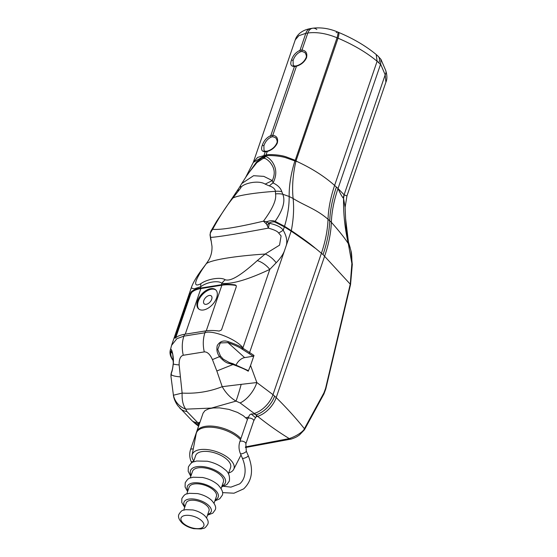 <?xml version="1.0" encoding="UTF-8"?>
<svg xmlns="http://www.w3.org/2000/svg" width="557" height="557" viewBox="0 0 557 557"><rect width="100%" height="100%" fill="white"/><g stroke="black" fill="none" stroke-linecap="round" stroke-linejoin="round"><path stroke-width="0.84" d="M303.711 430.248A2.131 1.323 -151.3 0 0 304.456 429.76A2.131 1.323 -151.3 0 0 304.401 428.716C303.816 430.937 297.542 435.769 289.257 438.589A407.529 235.541 -107.3 0 1 257.647 416.33A256.297 150.286 131.9 0 1 256.248 416.761L256.359 415.174L257.647 416.33A20.268 11.885 131.9 0 0 276.209 397.587L324.668 256.053A128.019 75.07 -48.1 0 0 331.352 222.278A128.019 75.07 131.9 0 1 338.029 188.503L380.508 64.424A2.681 1.309 91.3 0 1 380.612 64.159L385.186 74.812L385.89 82.213L346.934 195.98M240.896 438.575A25.176 11.962 -161.1 0 0 239.447 437.141A25.176 11.962 -161.1 0 0 239.266 436.973A25.176 11.962 -161.1 0 0 214.313 426.321A25.176 11.962 -161.1 0 0 196.691 431.821L203.089 413.127L205.046 410.579L208.798 408.782L213.206 407.954L219.423 407.87L228.941 409.388L237.519 412.417L243.277 415.71L247.35 419.268M228.725 472.963A22.029 10.465 -161.1 0 0 233.682 469.363A22.029 10.465 -161.1 0 0 229.526 458.954A22.029 10.465 -161.1 0 0 207.009 449.555A22.029 10.465 -161.1 0 0 192.088 455.125A22.029 10.465 -161.1 0 0 193.801 461.008M248.38 417.075A256.297 150.286 131.9 0 1 245.853 417.75M251.193 413.997L255.538 417.659L253.727 420.855A3.203 1.518 -161.1 0 0 253.087 419.442A3.203 1.518 -161.1 0 0 248.77 418.091A3.203 1.518 -161.1 0 0 247.677 418.78L249.627 414.902L251.193 413.997L254.465 414.011L256.359 415.174M236.21 364.828A8.536 5.006 131.9 0 1 244.648 357.608L253.115 356.25L254.006 355.443L250.566 365.476L256.847 382.541A20.268 9.963 125 0 1 240.13 402.948L255.642 414.485M240.13 402.948L236.022 401.11A20.268 1.281 -74.7 0 0 241.188 384.358L222.215 386.676C225.759 392.964 230.361 397.775 236.022 401.11L211.458 408.079L185.739 409.158L186.901 411.463L198.487 423.438M228.412 473.868L230.57 467.56A18.458 8.766 -161.1 0 0 226.866 459.379A18.458 8.766 -161.1 0 0 208.569 451.567A18.458 8.766 -161.1 0 0 195.653 455.598L193.488 461.906M221.143 488.517L223.385 481.965A16.32 7.756 -161.1 0 0 220.106 474.731A16.32 7.756 -161.1 0 0 203.925 467.824A16.32 7.756 -161.1 0 0 192.499 471.389L190.257 477.941M214.076 503.222L216.401 496.44A14.405 6.844 -161.1 0 0 213.505 490.063A14.405 6.844 -161.1 0 0 199.232 483.963A14.405 6.844 -161.1 0 0 189.143 487.11L186.825 493.892M206.584 517.864L209.007 510.783A12.052 5.723 -161.1 0 0 206.584 505.443A12.052 5.723 -161.1 0 0 194.637 500.339A12.052 5.723 -161.1 0 0 186.198 502.971L183.775 510.052M199.754 422.227A3.203 2.367 -10.8 0 0 198.682 424.462L198.571 422.61L199.977 422.227M198.71 425.249A20.268 11.885 131.9 0 1 195.521 423.828A20.268 11.885 131.9 0 1 195.103 423.487L193.488 422.032A20.268 11.885 131.9 0 1 192.994 421.545M198.591 423.981A20.268 11.885 131.9 0 1 193.488 422.032M344.233 194.887A42.673 34.59 -47.1 0 0 343.565 198.438L345.117 207.301L346.941 195.967L344.101 194.811A42.673 31.575 -36.8 0 0 343.196 198.02C341.831 196.398 340.111 193.23 338.029 188.503L344.101 194.811L385.186 74.812A10.667 6.343 156.8 0 0 385.688 70.398L385.688 70.398C387.219 75.209 387.282 79.143 385.89 82.213M296.101 160.876A14.935 1.768 -59.7 0 0 295.92 161.245L294.89 160.938A14.935 1.497 -57.9 0 1 295.231 160.319L297.229 161.607C312.052 168.499 324.508 176.444 334.604 185.439L336.407 187.055A128.019 75.07 -48.1 0 0 329.73 220.823L331.352 222.278C339.352 231.28 345.013 238.424 348.334 243.708C344.901 228.85 343.314 213.763 343.565 198.438L343.196 198.02M378.892 62.969L378.92 62.885A10.667 6.252 131.9 0 1 378.892 62.969L380.508 64.424M297.229 161.607L295.92 161.245C292.864 174.494 291.931 186.908 293.114 198.494C304.442 205.63 316.48 209.133 328.024 219.298C328.4 208.603 330.593 197.317 334.604 185.439L377.117 61.27L376.226 54.537C365.865 45.966 353.305 38.579 338.538 32.376L338.538 32.376A10.667 2.026 -67.3 0 1 338.022 38.196C353.535 44.797 366.562 52.49 377.117 61.27L378.92 62.885A10.667 6.252 131.9 0 0 378.092 56.215L376.323 54.628M345.117 207.288L345.598 218.692L348.487 242.413L350.917 250.636C351.627 252.948 351.947 257.237 351.878 263.51L350.283 284L325.567 388.424L323.916 392.894L304.401 428.716A407.529 193.571 -161.1 0 0 276.209 397.587L274.594 396.131A20.268 11.885 131.9 0 1 256.074 414.861M350.938 250.741L352.296 264.519A4.372 2.242 -178 0 0 351.878 263.51L348.334 243.708L349.692 246.11M325.567 388.424A2.131 0.766 -166.5 0 1 325.803 388.904L350.555 284.502L323.046 254.598A128.019 75.07 131.9 0 0 329.73 220.823L328.024 219.298C327.648 229.992 325.455 241.278 321.438 253.163L272.993 394.655L274.594 396.131M378.621 56.8L380.953 59.369L380.612 64.159M323.046 254.605L315.666 248.485C313.751 246.995 308.975 242.49 291.311 230.64L284.53 226.316L275.116 221.331C272.589 220.356 269.825 220.495 266.838 221.742L263.454 221.164C237.261 227.381 220.314 230.09 212.621 229.296C219.193 217.355 225.153 207.956 230.501 201.105L240.687 188.036C241.898 183.699 258.218 179.605 265.174 184.123L272.296 180.579C276.94 170.644 271.934 165.032 270.096 162.345C267.68 159.803 265.717 158.46 264.199 158.306L263.001 158.501L256.861 162.644L247.879 173.958M274.601 396.097A20.268 11.885 131.9 0 1 256.109 414.819M198.584 423.94A20.268 11.885 131.9 0 1 193.495 421.997L191.887 420.556A20.268 11.885 -48.1 0 0 197.457 422.512M253.358 162.268L257.633 157.387L266.037 155.041C267.994 154.136 279.537 154.567 286.026 156.816L295.113 160.256A14.935 1.936 -60.9 0 0 294.813 160.91L294.89 160.938C290.942 173.624 289.034 185.467 289.153 196.489L293.114 198.494C294.138 208.45 293.532 219.166 291.311 230.64L284.3 251.221C282.782 254.89 280.074 258.74 276.168 262.786L269.79 269.4A17.072 10.04 -136.9 0 0 257.285 260.613C235.423 280.345 228.781 280.749 225.202 279.781C221.032 276.725 207.385 278.897 200.861 283.68C196.997 285.832 190.71 287.503 202.295 269.407L208.527 260.439C211.04 256.234 212.196 251.527 211.987 246.312L210.191 234.622L210.462 232.833L212.621 229.296L210.769 231.343L210.052 234.546A7.471 6.914 1.5 0 0 210.616 237.352C215.287 237.421 239.406 233.564 268.335 228.119C274.246 229.742 277.692 231.392 278.674 233.056L281.09 235.924L279.551 245.157L265.167 254.041L257.285 260.613M241.188 384.358L256.847 382.541L272.993 394.655A20.268 11.885 131.9 0 1 254.431 413.398M315.666 248.485C313.688 247.245 308.759 243.131 291.165 231.148L284.355 226.859L274.893 222.062C273.181 221.582 271.113 221.958 268.697 223.183L269.386 223.28C276.62 224.868 281.222 227.186 283.2 230.229C286.423 235.806 287.461 240.847 286.312 245.345M191.887 420.556L177.829 405.733C174.285 400.699 173.554 396.612 173.408 395.192L173.471 395.198A20.268 18.43 179.7 0 0 185.739 409.158L185.739 409.158C183.023 405.35 181.826 399.989 182.139 393.089C196.161 393.82 209.523 391.682 222.215 386.676L216.833 370.983L232.972 364.529L229.38 363.491C226.546 363.157 223.266 360.873 219.535 356.647C217.139 353.479 216.374 349.803 217.237 345.618C219.764 341.385 223.448 340.062 228.279 341.65C235.326 344.135 240.039 346.245 242.42 347.972L241.717 348.898C239.399 347.192 234.824 345.11 227.973 342.646L220.314 342.931L217.745 349.476L220.488 356.076L223.197 359.112L229.63 362.76M179.786 408.114A20.268 13.946 -42.5 0 0 186.901 411.463M245.567 177.558L253.282 162.435L263.705 156.245L265.25 151.81C261.776 151.685 260.78 149.568 262.25 145.447C263.774 140.81 266.622 137.537 270.793 135.623L294.444 66.541C290.97 66.422 289.974 64.299 291.443 60.184C292.968 55.547 295.816 52.267 299.986 50.353L305.814 33.329L298.837 35.704L295.252 39.881C295.934 37.458 299.227 30.544 310.562 28.567L312.568 28.24A10.667 6.997 -99.1 0 1 316.822 29.5M295.231 160.319L337.048 37.785A10.667 2.026 -67.3 0 0 337.556 31.965L337.556 31.965A10.667 2.026 -67.3 0 0 336.233 32.71M295.83 161.217A14.935 1.525 -58.1 0 1 296.039 160.834L338.022 38.196L337.048 37.785C326.437 33.413 316.689 31.819 307.819 33.009A10.667 6.997 -99.1 0 1 312.568 28.24C320.971 27.209 329.298 28.456 337.556 31.965L338.538 32.376M264.199 158.306A17.072 12.902 -84.9 0 0 265.466 156.503L263.468 156.823L263.705 156.245L264.707 156.078L265.703 155.925L265.466 156.503C267.116 156.684 269.261 158.292 271.886 161.321C273.953 164.419 278.806 171.563 273.062 182.933C277.741 185.147 280.651 188.043 281.793 191.615L282.775 194.233L289.153 196.489C289.257 205.77 287.711 215.719 284.53 226.316L283.2 230.229A11.732 0.912 149.9 0 1 278.674 233.056M250.566 365.476L248.227 371.234L248.15 370.572L233.216 363.86M248.227 371.234C246.152 369.751 241.07 367.516 232.972 364.529L233.244 363.763L229.7 362.677L229.38 363.491M173.471 395.198L182.139 393.089L179.138 364.932C179.013 359.279 180.391 356.055 183.267 355.262L204.287 351.899C207.301 351.739 210.017 354.308 212.44 359.606L216.833 370.983M172.461 359.168C170.79 357.26 170.01 354.524 170.143 350.952C170.888 344.86 174.167 356.299 173.283 364.048C172.628 369.033 172.009 371.937 171.417 372.765L170.971 376.504L170.985 374.248A0.856 0.745 7.4 0 0 170.992 374.45C172.043 375.641 175.093 376.441 180.141 376.852M170.971 376.504L173.408 395.192M253.282 162.435L295.252 39.881M271.245 137.064A1.065 0.627 73.4 0 1 270.793 135.623A9.817 5.758 131.9 0 1 272.798 135.302C276.808 135.908 278.319 138.484 277.33 143.038C275.318 147.236 271.962 150.056 267.256 151.49A9.817 5.758 131.9 0 1 265.25 151.81A1.065 0.766 -90.3 0 1 265.891 151.323L264.025 150.822L263.886 145.837C265.223 141.694 267.673 138.763 271.245 137.064A8.745 5.131 131.9 0 1 273.027 136.778L275.708 137.802C277.226 140.092 277.56 141.917 276.711 143.281L276.711 143.281C274.942 147.041 271.907 149.624 267.59 151.044L265.891 151.323M300.439 51.794A1.065 0.627 73.4 0 1 299.986 50.353A9.817 5.758 131.9 0 1 301.991 50.033C306.002 50.638 307.513 53.221 306.524 57.768C304.512 61.973 301.156 64.793 296.449 66.22A9.817 5.758 131.9 0 1 294.444 66.541A1.065 0.766 -90.3 0 1 295.085 66.053L293.219 65.552L293.079 60.574C294.416 56.424 296.867 53.5 300.439 51.794A8.745 5.131 131.9 0 1 302.221 51.509L304.902 52.532C306.42 54.823 306.754 56.654 305.904 58.012L305.904 58.012C304.136 61.771 301.1 64.361 296.784 65.775L295.085 66.053M267.59 151.044A1.065 0.627 -106.6 0 0 267.256 151.49L265.703 155.925C267.632 155.104 279.127 155.619 285.706 157.708L294.813 160.91M247.893 173.93L241.738 183.538L253.595 175.706L263.83 176.374L272.296 180.579L273.062 182.933A17.072 9.142 128 0 0 269.365 185.92C273.076 187.131 275.102 188.927 275.43 191.302L275.534 193.899A17.072 12.191 177.6 0 1 282.775 194.233C285.546 200.993 282.991 210.031 275.116 221.331A8.536 1.163 111.7 0 1 274.893 222.062M175.302 338.092A34.137 16.216 -161.1 0 1 184.541 334.291L205.554 330.928A34.137 16.216 -161.1 0 1 219.186 331.067L221.498 329.939L236.335 286.597L235.966 285.316L234.998 284.885A34.137 16.216 -161.1 0 0 221.373 284.738L200.353 288.108A34.137 16.216 -161.1 0 0 191.114 291.903L189.909 294.026L174.968 338.224M205.554 330.928L204.927 332.773C211.312 329.57 235.715 338.559 242.949 347.791L243.2 348.445A51.961 24.334 -162.1 0 0 242.42 347.972A25.601 1.149 158.9 0 1 242.949 347.791L269.79 269.4C240.728 283.06 228.015 283.986 221.867 283.297A17.072 13.66 -62.9 0 1 225.202 279.781M269.386 223.28A7.471 0.446 102.8 0 1 268.335 228.119L267.256 225.488A6.865 0.849 120 0 1 268.697 223.183L266.838 221.742A6.649 1.211 98.1 0 0 266.316 223.893L267.256 225.488M202.295 269.407A17.072 12.191 35.8 0 0 200.729 271.071A17.072 12.191 35.8 0 0 200.673 271.155C195.792 277.978 192.652 283.562 191.246 287.913L171.577 345.347L176.917 338.656L183.907 336.136A25.601 16.801 80.9 0 0 183.267 355.262M171.577 345.347L170.143 350.952A0.856 0.752 10.6 0 0 170.741 351.808L171.591 350.395L172.781 354.684L173.304 363.679M173.227 360.254A52.024 24.71 18.9 0 1 172.976 359.899C171.354 358.026 170.609 355.324 170.741 351.808L172.573 353.451M172.976 359.899A0.856 0.634 146 0 1 172.517 359.662L172.9 360.219A0.856 0.627 -35.1 0 0 173.227 360.421M221.373 284.738L221.867 283.297C218.511 280.143 206.891 281.988 200.847 286.66L193.989 288.881L191.239 287.913M210.776 231.336L216.701 221.164L238.751 188.419A17.072 8.452 35.5 0 0 238.034 190.933M263.001 158.501A17.072 8.933 -110 0 0 263.468 156.823L256.631 161.864L246.347 176.346M239.357 187.521L241.731 183.538M265.028 155.222A14.942 9.803 81.1 0 1 264.707 156.078L263.656 158.285M281.793 191.615A17.072 12.143 -179.5 0 0 275.43 191.302A49.963 5.904 176.8 0 0 232.638 198.146A17.072 3.655 35.7 0 0 232.318 198.417M275.534 193.899C276.648 199.719 272.624 208.805 263.454 221.164L266.316 223.893M234.998 284.885L235.576 285.4A33.288 15.812 -161.1 0 0 221.881 285.205L200.868 288.568A33.288 15.812 -161.1 0 0 191.692 292.425L190.508 294.562L175.727 337.73M235.576 285.4L236.217 285.609M171.417 372.765A0.856 0.752 -160.2 0 1 171.431 372.368L170.985 374.248M211.27 230.368L211.159 230.654A6.649 6.016 37.8 0 0 210.462 232.833M210.365 232.52L210.191 234.622M200.353 288.108L200.847 286.66A17.072 6.28 -121.5 0 1 200.861 283.68M269.365 185.92L265.174 184.123M210.769 288.658A12.804 7.506 131.9 0 1 215.67 289.793A12.804 7.506 131.9 0 1 215.065 301.149A12.804 7.506 131.9 0 1 203.472 309.977A12.804 7.506 131.9 0 1 198.571 308.85A12.804 7.506 131.9 0 1 199.169 297.487A12.804 7.506 131.9 0 1 210.769 288.658M198.905 309.121A12.804 7.506 131.9 0 1 199.998 297.758A12.804 7.506 131.9 0 1 211.409 289.236A12.804 7.506 131.9 0 1 215.977 290.093M240.506 185.669L240.687 188.036M206.25 304.317A5.312 3.112 131.9 0 1 203.799 300.529A5.312 3.112 131.9 0 1 209.279 295.475A5.312 3.112 131.9 0 1 211.834 298.879A5.312 3.112 131.9 0 1 207.19 304.059A5.312 3.112 131.9 0 1 206.25 304.317M248.359 417.116A256.297 150.286 131.9 0 1 245.839 417.785M245.846 443.873A3.203 1.518 -161.1 0 0 244.363 441.868A3.203 1.518 -161.1 0 0 240.889 441.109A3.203 1.518 -161.1 0 0 239.795 441.805C238.577 445.691 238.779 449.631 240.401 453.621A3.203 0.863 156.8 0 0 241.592 453.802A3.203 0.863 156.8 0 0 244.829 452.583A3.203 0.863 156.8 0 0 246.285 451.1L245.846 443.873L253.727 420.855M323.199 394.391A2.131 1.33 -151.6 0 0 323.958 393.89L304.456 429.76L299.387 435.052C297.327 436.319 297.069 437.029 291.367 439.027L291.367 439.027A6.399 3.544 -105.9 0 1 289.257 438.589L245.407 446.923M198.682 424.462L198.389 426.669L190.508 449.687A3.203 1.518 18.9 0 1 191.608 448.991A3.203 1.518 18.9 0 1 193.244 449.067M240.506 439.724A25.093 11.92 -161.1 0 0 239.009 438.248A25.093 11.92 -161.1 0 0 238.835 438.081A25.093 11.92 -161.1 0 0 213.178 427.372A25.093 11.92 -161.1 0 0 196.182 433.722L196.691 431.821M222.062 485.836A18.458 8.766 -161.1 0 0 221.693 474.48A18.458 8.766 -161.1 0 0 199.427 466.46A18.458 8.766 -161.1 0 0 191.176 475.26M215.218 499.894A16.32 7.756 -161.1 0 0 214.932 489.833A16.32 7.756 -161.1 0 0 195.208 482.745A16.32 7.756 -161.1 0 0 187.967 490.564M207.796 514.327A14.405 6.844 -161.1 0 0 208.332 505.157A14.405 6.844 -161.1 0 0 190.397 498.926A14.405 6.844 -161.1 0 0 184.987 506.515M183.448 523.413A12.052 5.723 -161.1 0 0 199.698 528.496A12.052 5.723 -161.1 0 0 201.418 520.537A12.052 5.723 -161.1 0 0 185.168 515.455A12.052 5.723 -161.1 0 0 183.448 523.413M336.407 187.048L338.029 188.503M325.803 388.904L323.958 393.89A2.131 1.33 -151.6 0 0 323.916 392.894M284.3 251.221L249.62 352.518L243.2 348.445L242.476 349.371A52.017 24.71 -161.1 0 0 241.717 348.898M254.006 355.443L249.62 352.518L248.895 353.444L242.476 349.371M302.221 51.509A1.065 0.766 89.7 0 1 301.991 50.033L307.819 33.009L305.814 33.329A10.667 6.997 -99.1 0 1 310.562 28.567M253.115 356.25L248.895 353.444M276.168 262.786A16.794 10.033 -133.3 0 0 265.167 254.041A64.549 7.624 176.8 0 0 206.668 263.384A17.072 12.616 38.8 0 0 205.958 264.171L208.527 260.439M273.027 136.778A1.065 0.766 89.7 0 1 272.798 135.302L296.449 66.22A1.065 0.627 -106.6 0 1 296.784 65.775M244.648 357.608L227.973 342.646L228.279 341.65M220.488 356.076L219.535 356.647A25.601 1.149 158.9 0 0 212.44 359.606M171.431 372.368C172.245 370.489 172.823 367.655 173.164 363.853L173.283 364.048A25.601 5.11 -4.8 0 0 179.138 364.932M184.541 334.291L183.907 336.136L204.927 332.773A25.601 16.801 80.9 0 0 204.287 351.899M262.25 145.447A1.065 0.508 18.9 0 1 263.886 145.837M291.443 60.184A1.065 0.508 18.9 0 1 293.079 60.574M306.524 57.768A1.065 0.508 -161.1 0 0 305.904 58.012M277.33 143.038A1.065 0.508 -161.1 0 0 276.711 143.281M191.692 292.425L191.114 291.903M229.714 362.788L223.197 359.112M190.508 294.562L189.909 294.026M175.594 337.841L175.072 337.368M221.881 285.205L206.264 330.823M200.868 288.568L185.251 334.179M190.508 449.687C189.289 453.579 189.491 457.52 191.121 461.509A3.203 0.863 -23.2 0 0 192.304 461.69A3.203 0.863 -23.2 0 0 193.69 461.321M222.508 492.611L233.996 493.21L243.674 488.865C252.251 480.642 253.769 469.565 248.234 455.633A3.203 0.863 156.8 0 1 247.677 456.51A3.203 0.863 156.8 0 1 243.534 458.334A3.203 0.863 156.8 0 1 242.351 458.153C245.08 464.754 245.783 470.707 244.453 476.005C243.555 479.375 241.94 482.014 239.607 483.915L230.932 487.131L223.74 486.317M233.682 469.363L240.993 454.992M192.088 455.125L196.182 433.722M221.686 486.929L226.859 484.548L229.345 481.032C230.006 475.852 228.467 471.981 224.743 469.433C220.036 465.394 214.201 462.658 207.232 461.224L196.433 461.015C193.321 462.526 192.367 460.43 188.363 467.003L188.175 471.299L190.8 476.353M214.856 500.952L219.716 498.814L222.152 495.438C223.608 493.015 222.222 489.464 217.982 484.785C213.846 481.227 208.715 478.797 202.588 477.488L192.813 477.217C189.93 478.616 189.102 476.52 185.216 482.787L185.07 486.95L187.605 491.622M207.496 515.197L212.837 513.108L215.169 509.913C216.478 507.552 215.218 504.28 211.382 500.116C207.677 496.928 203.089 494.748 197.624 493.586L189.032 493.314C186.33 494.616 185.592 492.555 181.861 498.508L181.742 502.463L184.687 507.385M207.782 524.255C208.875 521.853 207.768 518.929 204.468 515.49C201.342 512.802 197.491 510.957 192.91 509.947L185.474 509.648C183.079 510.818 182.487 508.785 178.915 514.369C177.815 516.771 178.922 519.695 182.223 523.134C185.349 525.822 189.199 527.667 193.78 528.677L201.223 528.976C203.611 527.806 204.203 529.839 207.782 524.255M195.521 423.828L198.55 426.126M345.598 218.692L346.461 232.29C347.067 237.303 347.749 240.645 348.515 242.309L350.179 247.754M352.296 264.519L350.555 284.502M380.953 59.369L385.688 70.398M291.367 439.027L245.435 447.529M172.9 360.219L173.234 360.692M200.729 271.071L205.958 264.171M211.368 241.975C210.936 239.106 210.971 242.636 210.052 234.546M238.424 188.886L239.475 187.333M172.517 359.662C170.491 356.661 169.697 353.792 170.122 351.056M191.121 461.509L191.699 462.86M248.234 455.633L246.285 451.1M242.351 458.153L240.401 453.621M239.795 441.805L247.677 418.78M255.538 417.659L256.324 416.664"/></g></svg>
